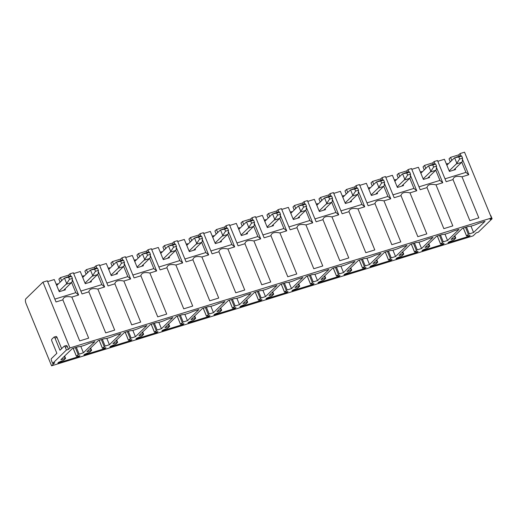 <?xml version="1.0" encoding="UTF-8"?>
<svg xmlns="http://www.w3.org/2000/svg" width="518" height="518" viewBox="0 0 518 518"><rect width="100%" height="100%" fill="white"/><g stroke="black" fill="none" stroke-linecap="round" stroke-linejoin="round"><path stroke-width="0.78" d="M62.859 299.857L79.694 340.902L88.675 338.137L71.84 297.086C66.408 295.972 63.41 296.898 62.859 299.857L56.015 301.962L47.339 280.795L42.968 282.142L25.9 298.75A3.937 1.658 72.9 0 0 26.062 303.593L51.58 365.812L54.681 362.794L52.635 363.422L66.44 349.987L68.493 349.352L69.949 347.934L42.968 282.142M51.58 365.812L473.141 235.858L476.243 232.841L478.289 232.206L492.1 218.771L490.054 219.399L491.511 217.981L69.949 347.934M491.511 217.981L464.529 152.188L460.088 153.555L461.02 155.821M462.555 159.563L468.771 174.728L461.998 176.813L478.833 217.864L469.852 220.629L453.017 179.584L446.173 181.689L437.496 160.522L434.078 161.577L435.01 163.843M436.545 167.586L442.76 182.744L435.988 184.829L452.823 225.88L443.842 228.645L427.007 187.6L420.163 189.711L411.486 168.544L408.067 169.593L409 171.859M410.534 175.602L416.75 190.76L409.978 192.851L426.813 233.896L417.832 236.668L400.997 195.616L394.153 197.727L385.47 176.56L382.057 177.609L382.99 179.875M384.524 183.618L390.74 198.782L383.967 200.867L400.802 241.919L391.822 244.684L374.987 203.639L368.143 205.743L359.46 184.576L356.047 185.632L356.98 187.898M358.514 191.641L364.73 206.799L357.957 208.883L374.792 249.935L365.812 252.7L348.977 211.655L342.133 213.766L333.45 192.599L330.037 193.648L330.97 195.914M332.504 199.657L338.72 214.815L331.947 216.906L348.782 257.951L339.802 260.722L322.967 219.671L316.122 221.782L307.439 200.615L304.027 201.664L304.96 203.93M306.494 207.673L312.71 222.837L305.937 224.922L322.772 265.974L313.791 268.738L296.956 227.693L290.112 229.798L281.429 208.631L278.017 209.686L278.949 211.953M280.484 215.695L286.7 230.853L279.921 232.938L296.762 273.99L287.781 276.754L270.946 235.709L264.102 237.82L255.419 216.654L252.007 217.702L252.939 219.969M254.474 223.711L260.69 238.869L253.911 240.961L270.746 282.006L261.771 284.777L244.936 243.725L238.092 245.836L229.409 224.67L225.997 225.719L226.923 227.985M228.464 231.727L234.68 246.892L227.901 248.977L244.736 290.028L235.761 292.793L218.926 251.748L212.082 253.852L203.399 232.686L199.987 233.741L200.913 236.007M202.447 239.75L208.67 254.908L201.891 256.993L218.725 298.044L209.751 300.809L192.916 259.764L186.072 261.875L177.389 240.708L173.977 241.757L174.903 244.023M176.437 247.766L182.66 262.924L175.88 265.015L192.715 306.06L183.741 308.832L166.906 267.78L160.062 269.891L151.379 248.724L147.967 249.773L148.893 252.039M150.427 255.782L156.65 270.946L149.87 273.031L166.705 314.083L157.731 316.848L140.89 275.803L134.052 277.907L125.369 256.74L121.957 257.796L122.883 260.062M124.417 263.804L130.633 278.962L123.86 281.047L140.695 322.099L131.714 324.864L114.879 283.819L108.042 285.93L99.359 264.763L95.947 265.812L96.872 268.078M98.407 271.82L104.623 286.978L97.85 289.07L114.685 330.115L105.704 332.886L88.869 291.835L82.032 293.946L73.349 272.779L69.936 273.828L70.862 276.094M72.397 279.837L78.613 295.001L71.84 297.086M78.613 295.001L75.79 292.644L54.843 299.1M95.176 268.466L94.613 267.107L86.422 269.632L84.887 271.128L86.13 274.164M94.613 267.107L95.947 265.812M117.049 272.863L117.418 273.769L111.273 275.667L106.287 263.507L99.676 265.546M121.186 260.45L120.623 259.084L112.432 261.609L110.897 263.112L112.141 266.142M120.623 259.084L121.957 257.796M143.059 264.84L143.428 265.753L137.283 267.644L132.297 255.491L125.693 257.524M147.196 252.434L146.639 251.068L138.442 253.593L136.907 255.089L138.151 258.126M146.639 251.068L147.967 249.773M169.069 256.824L169.438 257.731L163.293 259.628L158.307 247.468L151.703 249.508M173.206 244.412L172.649 243.052L164.452 245.577L162.917 247.073L164.161 250.11M172.649 243.052L173.977 241.757M195.079 248.808L195.448 249.715L189.31 251.612L184.317 239.452L177.713 241.492M199.216 236.396L198.659 235.03L190.462 237.555L188.928 239.057L190.171 242.087M198.659 235.03L199.987 233.741M221.089 240.786L221.464 241.699L215.32 243.589L210.334 231.436L203.723 233.469M225.226 228.38L224.67 227.013L216.472 229.539L214.938 231.034L216.181 234.071M224.67 227.013L225.997 225.719M247.099 232.77L247.474 233.676L241.33 235.573L236.344 223.413L229.733 225.453M251.236 220.357L250.68 218.997L242.489 221.523L240.948 223.018L242.191 226.055M250.68 218.997L252.007 217.702M273.109 224.754L273.485 225.66L267.34 227.557L262.354 215.397L255.743 217.437M277.247 212.341L276.69 210.975L268.499 213.507L266.958 215.002L268.201 218.033M276.69 210.975L278.017 209.686M299.119 216.731L299.495 217.644L293.35 219.535L288.364 207.381L281.753 209.414M303.257 204.325L302.7 202.959L294.509 205.484L292.968 206.98L294.211 210.017M302.7 202.959L304.027 201.664M325.129 208.715L325.505 209.622L319.36 211.519L314.374 199.359L307.763 201.398M329.267 196.303L328.71 194.943L320.519 197.468L318.978 198.964L320.228 202.001M328.71 194.943L330.037 193.648M351.139 200.699L351.515 201.606L345.37 203.503L340.384 191.343L333.773 193.382M355.277 188.287L354.72 186.92L346.529 189.452L344.988 190.948L346.238 193.978M354.72 186.92L356.047 185.632M377.149 192.677L377.525 193.59L371.38 195.48L366.394 183.327L359.783 185.36M381.287 180.27L380.73 178.904L372.539 181.429L370.998 182.925L372.248 185.962M380.73 178.904L382.057 177.609M403.159 184.661L403.535 185.567L397.39 187.464L392.404 175.304L385.793 177.344M407.297 172.248L406.74 170.888L398.549 173.413L397.008 174.909L398.258 177.946M406.74 170.888L408.067 169.593M429.169 176.644L429.545 177.551L423.4 179.448L418.415 167.288L411.804 169.328M433.307 164.232L432.75 162.872L424.559 165.397L423.025 166.893L424.268 169.923M432.75 162.872L434.078 161.577M455.18 168.622L455.555 169.535L449.41 171.426L444.425 159.272L437.814 161.305M69.166 276.489L68.603 275.123L60.412 277.648L58.877 279.144L60.12 282.18M63.487 290.391L71.497 282.601A20.04 8.424 72.9 0 0 72.099 281.896L72.384 278.406L71.536 276.334L69.852 276.418M89.497 282.375L97.507 274.579A20.04 8.424 72.9 0 0 98.109 273.88L98.401 270.39L97.546 268.311L95.862 268.395M115.508 274.359L123.517 266.563A20.04 8.424 72.9 0 0 124.119 265.863L124.411 262.367L123.556 260.295L121.872 260.379M141.518 266.336L149.527 258.547A20.04 8.424 72.9 0 0 150.129 257.841L150.421 254.351L149.566 252.279L147.883 252.363M167.528 258.32L175.537 250.524A20.04 8.424 72.9 0 0 176.139 249.825L176.431 246.335L175.576 244.256L173.893 244.341M193.538 250.304L201.547 242.508A20.04 8.424 72.9 0 0 202.149 241.809L202.441 238.312L201.586 236.24L199.903 236.325M215.093 243.039L222.164 236.15A20.04 8.424 72.9 0 0 222.766 235.45L225.544 231.19L228.451 230.296L228.16 233.786A20.04 8.424 72.9 0 1 227.557 234.492L219.554 242.288M245.564 234.266L253.567 226.47A20.04 8.424 72.9 0 0 254.17 225.77L254.461 222.28L253.613 220.202L251.923 220.286M271.574 226.249L279.578 218.454A20.04 8.424 72.9 0 0 280.18 217.754L280.471 214.258L279.623 212.186L277.933 212.27M297.585 218.227L305.588 210.438A20.04 8.424 72.9 0 0 306.19 209.732L306.481 206.242L305.633 204.17L303.943 204.254M323.595 210.211L331.604 202.415A20.04 8.424 72.9 0 0 332.2 201.716L332.491 198.226L331.643 196.147L329.953 196.231M375.615 194.172L383.624 186.383A20.04 8.424 72.9 0 0 384.22 185.677L384.511 182.187L383.663 180.115L381.973 180.199M401.625 186.156L409.634 178.36A20.04 8.424 72.9 0 0 410.237 177.661L410.521 174.171L409.673 172.093L407.983 172.177M427.635 178.14L435.644 170.344A20.04 8.424 72.9 0 0 436.247 169.645L436.532 166.149L435.683 164.076L433.993 164.161M459.324 156.216L458.76 154.85L450.569 157.375L449.035 158.871L450.278 161.907M453.645 170.118L461.655 162.328A20.04 8.424 72.9 0 0 462.257 161.622L462.542 158.132L461.693 156.06L460.003 156.145M56.87 285.347L56.184 284.22M65.028 288.895L65.397 289.808L59.253 291.699L54.267 279.545L47.656 281.578M75.79 292.644L71.62 282.472M60.412 277.648L61.655 280.685M68.603 275.123L69.936 273.828M56.384 284.155A2.758 0.524 -22.3 0 1 58.022 284L58.087 284.162M82.88 277.324L82.194 276.198M82.394 276.139A2.758 0.524 -22.3 0 1 84.033 275.984L84.097 276.139M108.89 269.308L108.204 268.182M108.404 268.123A2.758 0.524 -22.3 0 1 110.043 267.961L110.107 268.123M134.9 261.292L134.22 260.166M134.415 260.101A2.758 0.524 -22.3 0 1 136.053 259.945L136.117 260.107M160.91 253.27L160.23 252.143M160.425 252.085A2.758 0.524 -22.3 0 1 162.063 251.929L162.128 252.085M186.92 245.254L186.24 244.127M186.435 244.069A2.758 0.524 -22.3 0 1 188.073 243.907L188.138 244.069M212.93 237.238L212.25 236.111M212.445 236.046A2.758 0.524 -22.3 0 1 214.083 235.891L214.148 236.053M238.94 229.215L238.261 228.088M238.455 228.03A2.758 0.524 -22.3 0 1 240.093 227.875L240.158 228.03M264.951 221.199L264.271 220.072M264.465 220.014A2.758 0.524 -22.3 0 1 266.103 219.852L266.168 220.014M290.961 213.183L290.281 212.056M290.475 211.991A2.758 0.524 -22.3 0 1 292.113 211.836L292.178 211.998M316.971 205.16L316.291 204.034M316.485 203.975A2.758 0.524 -22.3 0 1 318.123 203.82L318.188 203.975M342.981 197.144L342.301 196.018M342.495 195.959A2.758 0.524 -22.3 0 1 344.133 195.798L344.198 195.959M368.991 189.128L368.311 188.002M368.505 187.937A2.758 0.524 -22.3 0 1 370.143 187.781L370.208 187.943M395.001 181.106L394.321 179.979M394.515 179.921A2.758 0.524 -22.3 0 1 396.153 179.765L396.225 179.921M421.017 173.09L420.331 171.963M420.525 171.905A2.758 0.524 -22.3 0 1 422.164 171.743L422.235 171.905M447.028 165.074L446.341 163.947M446.535 163.882A2.758 0.524 -22.3 0 1 448.174 163.727L448.245 163.889M458.76 154.85L460.088 153.555M91.038 280.879L91.408 281.786L85.263 283.683L80.277 271.523L73.666 273.562M79.157 356.494L57.854 363.06L58.638 362.302L63.805 360.133L65.546 358.437L60.891 359.699L72.358 348.543L78.199 346.743A9.447 1.8 157.7 0 0 89.038 343.402L94.885 341.602L83.417 352.758L78.173 354.545L76.418 356.28L79.94 355.736L79.157 356.494L78.911 355.905M83.417 352.758L80.808 346.387M105.128 346.063L102.428 348.264L105.95 347.714L105.167 348.478L83.864 355.044L84.648 354.28L89.815 352.117L91.556 350.421L86.901 351.683L98.368 340.527L104.209 338.727A9.447 1.8 157.7 0 0 115.048 335.386L120.895 333.579L109.427 344.735L105.128 346.063L102.357 339.296M131.138 338.047L128.438 340.242L131.96 339.698L131.177 340.462L109.881 347.028L110.658 346.264L115.825 344.094L117.567 342.404L112.911 343.667L124.378 332.511L130.225 330.704A9.447 1.8 157.7 0 0 141.058 327.363L146.905 325.563L135.438 336.719L131.138 338.047L128.367 331.28M157.148 330.024L154.448 332.226L157.971 331.682L157.187 332.439L135.891 339.005L136.668 338.248L141.835 336.078L143.577 334.382L138.921 335.645L150.388 324.488L156.235 322.688A9.447 1.8 157.7 0 0 167.068 319.347L172.915 317.547L161.448 328.703L157.148 330.024L154.377 323.258M183.158 322.008L180.458 324.21L183.981 323.659L183.197 324.423L161.901 330.989L162.678 330.225L167.845 328.062L169.587 326.366L164.931 327.629L176.398 316.472L182.245 314.672A9.447 1.8 157.7 0 0 193.078 311.331L198.925 309.524L187.464 320.681L183.158 322.008L180.387 315.242M209.168 313.992L206.468 316.187L209.991 315.643L209.207 316.407L187.911 322.973L188.688 322.209L193.855 320.04L195.597 318.35L190.941 319.612L202.409 308.456L208.255 306.65A9.447 1.8 157.7 0 0 219.088 303.308L224.935 301.508L213.474 312.665L209.168 313.992L206.397 307.226M235.178 305.97L232.485 308.171L236.001 307.627L235.217 308.385L213.921 314.95L214.698 314.193L219.865 312.024L221.607 310.327L216.951 311.59L228.419 300.434L234.266 298.633A9.447 1.8 157.7 0 0 245.098 295.292L250.945 293.492L239.484 304.649L235.178 305.97L232.407 299.203M261.189 297.954L258.495 300.155L262.011 299.605L261.227 300.369L239.931 306.934L240.715 306.17L245.875 304.008L247.617 302.311L242.961 303.574L254.429 292.417L260.276 290.617A9.447 1.8 157.7 0 0 271.115 287.276L276.955 285.47L265.494 296.626L261.189 297.954L258.417 291.187M287.205 289.938L284.505 292.133L288.021 291.589L287.237 292.353L265.941 298.918L266.725 298.154L271.885 295.985L273.627 294.295L268.971 295.558L280.439 284.401L286.286 282.595A9.447 1.8 157.7 0 0 297.125 279.254L302.965 277.454L291.504 288.61L287.205 289.938L284.427 283.171M313.215 281.915L310.515 284.117L314.031 283.573L313.254 284.33L291.951 290.896L292.735 290.138L297.902 287.969L299.637 286.273L294.982 287.535L306.449 276.379L312.296 274.579A9.447 1.8 157.7 0 0 323.135 271.238L328.975 269.438L317.515 280.594L313.215 281.915L310.437 275.149M339.225 273.899L336.525 276.1L340.041 275.55L339.264 276.314L317.961 282.88L318.745 282.116L323.912 279.953L325.647 278.257L320.998 279.519L332.459 268.363L338.306 266.563A9.447 1.8 157.7 0 0 349.145 263.222L354.992 261.415L343.525 272.572L339.225 273.899L336.447 267.133M365.235 265.883L362.535 268.078L366.051 267.534L365.274 268.298L343.971 274.864L344.755 274.1L349.922 271.931L351.657 270.241L347.008 271.503L358.469 260.347L364.316 258.54A9.447 1.8 157.7 0 0 375.155 255.199L381.002 253.399L369.535 264.556L365.235 265.883L362.458 259.117M391.245 257.86L388.545 260.062L392.061 259.518L391.284 260.276L369.981 266.841L370.765 266.084L375.932 263.915L377.674 262.218L373.018 263.481L384.479 252.324L390.326 250.524A9.447 1.8 157.7 0 0 401.165 247.183L407.012 245.383L395.545 256.539L391.245 257.86L388.468 251.094M417.255 249.844L414.555 252.046L418.071 251.495L417.294 252.26L395.992 258.825L396.775 258.061L401.942 255.898L403.684 254.202L399.028 255.465L410.489 244.308L416.336 242.508A9.447 1.8 157.7 0 0 427.175 239.167L433.022 237.361L421.555 248.517L417.255 249.844L414.478 243.078M443.266 241.828L440.565 244.023L444.088 243.479L443.304 244.243L422.002 250.809L422.785 250.045L427.952 247.876L429.694 246.186L425.038 247.449L436.499 236.292L442.346 234.486A9.447 1.8 157.7 0 0 453.185 231.145L459.032 229.344L447.565 240.501L443.266 241.828L440.488 235.062M485.042 221.328L473.575 232.485L468.33 234.272L466.576 236.007L470.098 235.463L469.314 236.221L448.012 242.787L448.795 242.029L453.962 239.86L455.704 238.163L451.048 239.426L462.509 228.27L468.356 226.47A9.447 1.8 157.7 0 0 479.195 223.129L485.042 221.328M114.879 283.819C115.436 280.86 118.428 279.94 123.86 281.047M130.633 278.962L127.81 276.606L106.863 283.068M127.81 276.606L123.64 266.44M112.432 261.609L113.675 264.646M131.177 340.462L130.937 339.866M135.438 336.719L132.828 330.348M166.906 267.78C167.456 264.827 170.448 263.902 175.88 265.015M182.66 262.924L179.83 260.573L158.884 267.029M179.83 260.573L175.66 250.401M164.452 245.577L165.702 248.614M183.197 324.423L182.958 323.828M187.464 320.681L184.848 314.316M218.926 251.748C219.477 248.789 222.468 247.863 227.901 248.977M234.68 246.892L231.85 244.535L210.904 250.99M231.85 244.535L227.68 234.363M216.472 229.539L217.722 232.576M235.217 308.385L234.978 307.796M239.484 304.649L236.868 298.277M270.946 235.709C271.497 232.75 274.488 231.831 279.921 232.938M286.7 230.853L283.877 228.496L262.93 234.958M283.877 228.496L279.701 218.331M268.499 213.507L269.742 216.537M287.237 292.353L286.998 291.757M291.504 288.61L288.889 282.239M322.967 219.671C323.517 216.718 326.508 215.792 331.947 216.906M338.72 214.815L335.897 212.464L314.95 218.92M335.897 212.464L331.727 202.292M320.519 197.468L321.762 200.505M339.264 276.314L339.018 275.718M343.525 272.572L340.909 266.207M374.987 203.639C375.537 200.68 378.529 199.754 383.967 200.867M390.74 198.782L387.917 196.426L366.971 202.881M387.917 196.426L383.747 186.26M372.539 181.429L373.782 184.466M391.284 260.276L391.038 259.686M395.545 256.539L392.935 250.168M427.007 187.6C427.557 184.641 430.555 183.722 435.988 184.829M442.76 182.744L439.937 180.387L418.991 186.849M439.937 180.387L435.767 170.221M424.559 165.397L425.802 168.428M443.304 244.243L443.058 243.648M447.565 240.501L444.956 234.13M66.44 349.987L65.268 347.125L67.321 346.497L68.493 349.352M52.635 363.422L51.457 360.567A1.573 0.66 72.9 0 1 51.392 358.624L56.863 353.302L51.878 341.148A1.573 0.66 72.9 0 1 51.813 339.206L53.898 337.179A1.573 0.66 72.9 0 1 54.021 337.101A1.573 0.66 72.9 0 1 55.005 338.105L59.991 350.259L64.161 346.205A1.573 0.66 72.9 0 1 64.284 346.128A1.573 0.66 72.9 0 1 65.268 347.125M66.213 345.571A1.573 0.66 72.9 0 1 66.33 345.5A1.573 0.66 72.9 0 1 67.321 346.497M61.642 348.653L57.058 337.471A1.573 0.66 72.9 0 0 56.067 336.473A1.573 0.66 72.9 0 0 55.95 336.545M468.771 174.728L465.947 172.371L445.001 178.827M465.947 172.371L461.778 162.205M450.569 157.375L451.813 160.412M453.017 179.584C453.567 176.625 456.565 175.699 461.998 176.813M473.575 232.485L470.966 226.113M469.314 236.221L469.068 235.632M492.1 218.771L490.928 215.909A1.573 0.66 72.9 0 0 490.287 214.989M421.555 248.517L418.945 242.152M417.294 252.26L417.048 251.664M398.549 173.413L399.792 176.45M416.75 190.76L413.927 188.41L409.757 178.237M413.927 188.41L392.981 194.865M400.997 195.616C401.547 192.664 404.545 191.738 409.978 192.851M369.535 264.556L366.919 258.184M365.274 268.298L365.028 267.702M346.529 189.452L347.772 192.482M364.73 206.799L361.907 204.442L357.737 194.276M361.907 204.442L340.961 210.904M348.977 211.655C349.527 208.696 352.518 207.776 357.957 208.883M317.515 280.594L314.899 274.223M313.254 284.33L313.008 283.741M294.509 205.484L295.752 208.521M312.71 222.837L309.887 220.48L305.717 210.314M309.887 220.48L288.94 226.936M296.956 227.693C297.507 224.734 300.498 223.808 305.937 224.922M265.494 296.626L262.879 290.261M261.227 300.369L260.988 299.773M242.489 221.523L243.732 224.559M260.69 238.869L257.867 236.519L253.69 226.347M257.867 236.519L236.92 242.974M244.936 243.725C245.487 240.773 248.478 239.847 253.911 240.961M213.474 312.665L210.858 306.293M209.207 316.407L208.968 315.812M190.462 237.555L191.712 240.592M208.67 254.908L205.84 252.551L201.67 242.385M205.84 252.551L184.894 259.013M192.916 259.764C193.467 256.805 196.458 255.886 201.891 256.993M161.448 328.703L158.838 322.332M157.187 332.439L156.948 331.85M138.442 253.593L139.692 256.63M156.65 270.946L153.82 268.589L149.65 258.417M153.82 268.589L132.873 275.045M140.89 275.803C141.446 272.844 144.438 271.918 149.87 273.031M109.427 344.735L106.818 338.371M105.167 348.478L104.927 347.882M86.422 269.632L87.665 272.669M104.623 286.978L101.8 284.628L97.63 274.456M101.8 284.628L80.853 291.084M88.869 291.835C89.426 288.876 92.418 287.956 97.85 289.07M449.184 170.875L456.261 163.992A20.04 8.424 72.9 0 0 456.863 163.287L459.634 159.032L462.542 158.132M459.634 159.032L458.786 156.954L454.61 157.802L456.863 163.287M454.61 157.802A20.04 8.424 72.9 0 0 453.943 158.34L446.866 165.223M461.693 156.06L458.786 156.954M423.174 178.891L430.251 172.008A20.04 8.424 72.9 0 0 430.853 171.303L433.624 167.049L436.532 166.149M433.624 167.049L432.776 164.977L428.6 165.825L430.853 171.303M428.6 165.825A20.04 8.424 72.9 0 0 427.933 166.356L420.856 173.245M435.683 164.076L432.776 164.977M397.164 186.914L404.241 180.024A20.04 8.424 72.9 0 0 404.843 179.325L407.614 175.065L410.521 174.171M407.614 175.065L406.766 172.993L402.59 173.841L404.843 179.325M402.59 173.841A20.04 8.424 72.9 0 0 401.923 174.378L394.845 181.261M409.673 172.093L406.766 172.993M371.153 194.93L378.231 188.047A20.04 8.424 72.9 0 0 378.833 187.341L381.604 183.081L384.511 182.187M381.604 183.081L380.756 181.009L376.58 181.857L378.833 187.341M376.58 181.857A20.04 8.424 72.9 0 0 375.913 182.394L368.835 189.277M383.663 180.115L380.756 181.009M345.143 202.946L352.221 196.063A20.04 8.424 72.9 0 0 352.816 195.357L355.594 191.103L358.501 190.203L358.21 193.7A20.04 8.424 72.9 0 1 357.614 194.399L349.598 202.195M358.501 190.203L357.653 188.131L355.963 188.215M355.594 191.103L354.746 189.031L350.569 189.879L352.816 195.357M350.569 189.879A20.04 8.424 72.9 0 0 349.903 190.41L342.825 197.3M357.653 188.131L354.746 189.031M319.133 210.968L326.21 204.079A20.04 8.424 72.9 0 0 326.806 203.38L329.584 199.119L332.491 198.226M329.584 199.119L328.736 197.047L324.559 197.895L326.806 203.38M324.559 197.895A20.04 8.424 72.9 0 0 323.892 198.433L316.815 205.316M331.643 196.147L328.736 197.047M293.123 218.984L300.2 212.095A20.04 8.424 72.9 0 0 300.796 211.396L303.574 207.135L306.481 206.242M303.574 207.135L302.719 205.063L298.549 205.911L300.796 211.396M298.549 205.911A20.04 8.424 72.9 0 0 297.882 206.449L290.805 213.332M305.633 204.17L302.719 205.063M267.113 227.001L274.184 220.118A20.04 8.424 72.9 0 0 274.786 219.412L277.564 215.158L280.471 214.258M277.564 215.158L276.709 213.086L272.539 213.934L274.786 219.412M272.539 213.934A20.04 8.424 72.9 0 0 271.872 214.465L264.795 221.354M279.623 212.186L276.709 213.086M241.103 235.023L248.174 228.134A20.04 8.424 72.9 0 0 248.776 227.434L251.554 223.174L254.461 222.28M251.554 223.174L250.699 221.102L246.529 221.95L248.776 227.434M246.529 221.95A20.04 8.424 72.9 0 0 245.862 222.487L238.785 229.37M253.613 220.202L250.699 221.102M228.451 230.296L227.596 228.224L225.913 228.309M225.544 231.19L224.689 229.118L220.519 229.966L222.766 235.45M220.519 229.966A20.04 8.424 72.9 0 0 219.852 230.504L212.775 237.386M227.596 228.224L224.689 229.118M189.083 251.055L196.154 244.172A20.04 8.424 72.9 0 0 196.756 243.466L199.534 239.212L202.441 238.312M199.534 239.212L198.679 237.14L194.509 237.989L196.756 243.466M194.509 237.989A20.04 8.424 72.9 0 0 193.836 238.52L186.765 245.409M201.586 236.24L198.679 237.14M163.066 259.071L170.144 252.188A20.04 8.424 72.9 0 0 170.746 251.489L173.524 247.228L176.431 246.335M173.524 247.228L172.669 245.156L168.499 246.005L170.746 251.489M168.499 246.005A20.04 8.424 72.9 0 0 167.826 246.542L160.755 253.425M175.576 244.256L172.669 245.156M137.056 267.094L144.133 260.204A20.04 8.424 72.9 0 0 144.736 259.505L147.507 255.244L150.421 254.351M147.507 255.244L146.659 253.172L142.489 254.021L144.736 259.505M142.489 254.021A20.04 8.424 72.9 0 0 141.815 254.558L134.745 261.441M149.566 252.279L146.659 253.172M111.046 275.11L118.123 268.227A20.04 8.424 72.9 0 0 118.726 267.521L121.497 263.267L124.411 262.367M121.497 263.267L120.649 261.195L116.479 262.043L118.726 267.521M116.479 262.043A20.04 8.424 72.9 0 0 115.805 262.574L108.728 269.464M123.556 260.295L120.649 261.195M85.036 283.126L92.113 276.243A20.04 8.424 72.9 0 0 92.716 275.544L95.487 271.283L98.401 270.39M95.487 271.283L94.639 269.211L90.469 270.059L92.716 275.544M90.469 270.059A20.04 8.424 72.9 0 0 89.795 270.597L82.718 277.48M97.546 268.311L94.639 269.211M59.026 291.148L66.103 284.259A20.04 8.424 72.9 0 0 66.705 283.56L69.477 279.299L72.384 278.406M69.477 279.299L68.629 277.227L64.459 278.075L66.705 283.56M64.459 278.075A20.04 8.424 72.9 0 0 63.785 278.613L56.708 285.496M71.536 276.334L68.629 277.227M75.337 347.623L78.173 354.545M76.34 347.313L79.118 354.079M76.444 356.229L73.187 348.29M64.297 356.384L65.126 358.398M127.357 331.591L130.193 338.507M128.47 340.19L125.214 332.252M116.317 340.345L117.146 342.359M179.377 315.553L182.219 322.474M180.491 324.158L177.234 316.213M168.337 324.313L169.166 326.321M231.397 299.514L234.24 306.436M232.511 308.119L229.254 300.181M220.364 308.275L221.186 310.288M283.417 283.482L286.26 290.397M284.531 292.081L281.274 284.142M272.384 292.236L273.206 294.25M335.444 267.443L338.28 274.365M336.551 276.049L333.294 268.104M324.404 276.204L325.226 278.211M387.464 251.405L390.3 258.327M388.571 260.01L385.314 252.072M376.424 260.166L377.246 262.179M439.484 235.373L442.32 242.294M440.591 243.972L437.334 236.033M428.444 244.133L429.267 246.141M55.005 338.105L57.058 337.471M469.276 233.812L466.498 227.039M465.494 227.35L468.33 234.272M466.601 235.955L463.345 228.017M454.454 236.111L455.283 238.125M403.257 254.157L402.434 252.149M411.324 244.049L414.581 251.994M416.31 250.311L413.474 243.389M351.236 270.195L350.414 268.188M359.304 260.088L362.561 268.026M364.29 266.343L361.454 259.427M299.216 286.234L298.394 284.22M307.284 276.126L310.541 284.065M312.27 282.381L309.434 275.459M247.196 302.266L246.374 300.259M255.264 292.158L258.521 300.103M260.25 298.42L257.407 291.498M195.176 318.305L194.354 316.291M203.244 308.197L206.501 316.135M208.23 314.452L205.387 307.537M143.156 334.343L142.327 332.329M151.224 324.236L154.481 332.174M156.209 330.49L153.367 323.569M91.136 350.375L90.307 348.368M99.203 340.268L102.454 348.213M104.183 346.529L101.347 339.607M456.261 163.992L461.655 162.328M430.251 172.008L435.644 170.344M404.241 180.024L409.634 178.36M378.231 188.047L383.624 186.383M352.221 196.063L357.614 194.399M326.21 204.079L331.604 202.415M300.2 212.095L305.588 210.438M274.184 220.118L279.578 218.454M248.174 228.134L253.567 226.47M222.164 236.15L227.557 234.492M196.154 244.172L201.547 242.508M170.144 252.188L175.537 250.524M144.133 260.204L149.527 258.547M118.123 268.227L123.517 266.563M92.113 276.243L97.507 274.579M66.103 284.259L71.497 282.601M73.148 348.303L76.418 356.28M64.646 356.047L65.592 358.352M125.168 332.265L128.438 340.242M116.667 340.009L117.612 342.314M177.188 316.226L180.458 324.21M168.687 323.977L169.632 326.275M229.209 300.194L232.485 308.171M220.707 307.938L221.652 310.243M281.229 284.155L284.505 292.133M272.727 291.899L273.672 294.205M333.249 268.117L336.525 276.1M324.754 275.867L325.692 278.166M385.269 252.085L388.545 260.062M376.774 259.829L377.719 262.134M437.296 236.046L440.565 244.023M428.794 243.79L429.739 246.095M64.284 346.128L66.33 345.5M54.021 337.101L56.067 336.473M463.306 228.03L466.576 236.007M454.804 235.774L455.749 238.079M402.784 251.813L403.729 254.111M411.279 244.062L414.555 252.046M350.764 267.845L351.709 270.15M359.259 260.101L362.535 268.078M298.737 283.883L299.682 286.189M307.239 276.139L310.515 284.117M246.717 299.922L247.662 302.221M255.219 292.171L258.495 300.155M194.697 315.954L195.642 318.259M203.198 308.21L206.468 316.187M142.677 331.993L143.622 334.298M151.178 324.249L154.448 332.226M90.656 348.031L91.602 350.33M99.158 340.281L102.428 348.264M455.911 157.265L460.489 155.853M429.901 165.281L434.479 163.869M403.891 173.297L408.469 171.892M377.881 181.319L382.459 179.908M351.871 189.335L356.442 187.924M325.861 197.352L330.432 195.946M299.851 205.374L304.422 203.962M273.841 213.39L278.412 211.979M247.831 221.406L252.402 220.001M221.821 229.429L226.392 228.017M195.81 237.445L200.382 236.033M169.8 245.461L174.372 244.056M143.79 253.483L148.362 252.072M117.78 261.499L122.352 260.088M91.77 269.515L96.342 268.11M65.76 277.538L70.331 276.126"/></g></svg>
